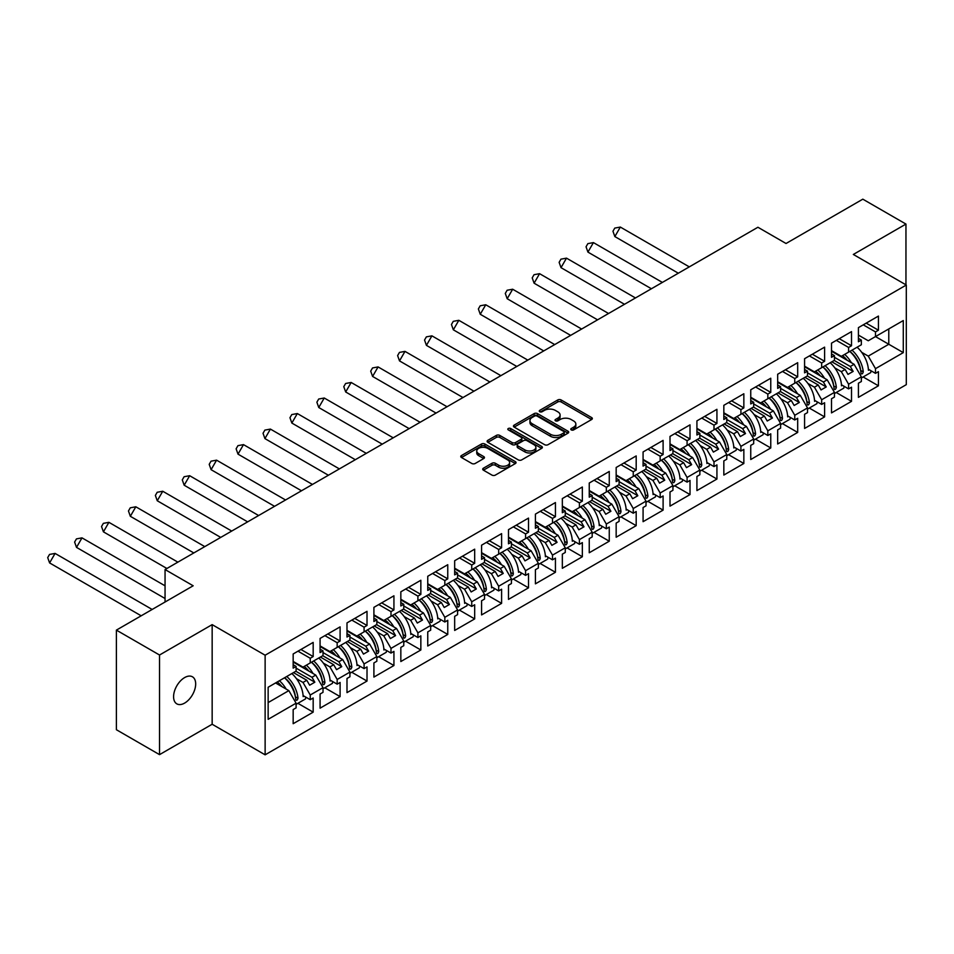 <?xml version="1.0" encoding="UTF-8"?>
<svg xmlns="http://www.w3.org/2000/svg" width="954" height="954" viewBox="0 0 954 954"><rect width="100%" height="100%" fill="white"/><g stroke="black" fill="none" stroke-linecap="round" stroke-linejoin="round"><path stroke-width="1.43" d="M571.267 429.908A1.681 0.966 0 0 0 573.64 429.908L591.635 419.522A2.397 1.383 0 0 0 592.339 418.544A2.397 1.383 0 0 0 591.635 417.566L561.143 399.964A2.397 1.383 0 0 0 557.756 399.964L539.761 410.351A1.681 0.966 0 0 0 539.272 411.043A1.681 0.966 0 0 0 539.761 411.723A1.681 0.966 0 0 0 542.134 411.723L544.46 410.375A7.668 4.424 0 0 1 555.3 410.375L557.84 411.842A7.668 4.424 0 0 1 560.093 414.978A7.668 4.424 0 0 1 557.84 418.102L555.514 419.45A1.681 0.966 0 0 0 555.025 420.13A1.681 0.966 0 0 0 555.514 420.821A1.681 0.966 0 0 0 557.887 420.821L560.213 419.474A7.668 4.424 0 0 1 571.052 419.474L573.592 420.941A7.668 4.424 0 0 1 575.846 424.065A7.668 4.424 0 0 1 573.592 427.201L571.267 428.537A1.681 0.966 0 0 0 570.778 429.228A1.681 0.966 0 0 0 571.267 429.908L571.267 428.537M184.635 703.086A15.622 9.015 120 0 0 194.831 689.325A15.622 9.015 120 0 0 192.446 676.803A15.622 9.015 120 0 0 184.635 677.578A15.622 9.015 120 0 0 174.427 691.34A15.622 9.015 120 0 0 176.824 703.861A15.622 9.015 120 0 0 184.635 703.086M905.954 284.841L905.954 224.071L862.821 199.171L786.036 243.497L757.917 227.255L165.054 569.55L165.054 602.022M159.533 754.638L212.158 724.253L212.158 624.631L159.533 655.016L159.533 754.638L116.388 729.727L116.388 630.117L193.173 585.78L165.054 569.55M159.533 655.016L116.388 630.117M483.404 468.211A2.397 1.383 0 0 0 482.712 469.189A2.397 1.383 0 0 0 483.404 470.167L491.966 475.104A2.397 1.383 0 0 0 495.353 475.104L515.339 463.572A2.397 1.383 0 0 0 516.031 462.595A2.397 1.383 0 0 0 515.339 461.617L484.847 444.015A2.397 1.383 0 0 0 481.46 444.015L461.474 455.547A2.397 1.383 0 0 0 460.77 456.525A2.397 1.383 0 0 0 461.474 457.503L471.813 463.477A2.397 1.383 0 0 0 475.199 463.477L483.75 458.54A2.397 1.383 0 0 0 484.453 457.562A2.397 1.383 0 0 0 483.75 456.584L478.622 453.615A6.404 3.697 0 0 1 476.75 451.003A6.404 3.697 0 0 1 480.709 447.593A6.404 3.697 0 0 1 487.685 448.392L507.755 459.971A6.404 3.697 0 0 1 509.627 462.595A6.404 3.697 0 0 1 505.68 466.005A6.404 3.697 0 0 1 498.692 465.206L495.353 463.274A2.397 1.383 0 0 0 491.966 463.274L483.404 468.211L483.404 470.167M212.158 624.631L265.129 655.219L906.3 285.031L906.3 384.653L265.129 754.829L265.129 655.219M905.954 224.071L853.329 254.456L906.3 285.031M544.639 444.695A2.397 1.383 0 0 0 548.025 444.695L568.012 433.164A2.397 1.383 0 0 0 568.703 432.186A2.397 1.383 0 0 0 568.012 431.208L537.519 413.607A2.397 1.383 0 0 0 534.133 413.607L514.146 425.138A2.397 1.383 0 0 0 513.443 426.116A2.397 1.383 0 0 0 514.146 427.094L544.639 444.695M508.971 430.266A1.681 0.966 0 0 1 510.676 430.504L510.676 428.513L541.669 446.412A2.397 1.383 0 0 1 542.373 447.39A2.397 1.383 0 0 1 541.669 448.368L521.683 459.9A2.397 1.383 0 0 1 518.296 459.9L487.816 442.298L487.816 440.343A2.397 1.383 0 0 0 487.112 441.32A2.397 1.383 0 0 0 487.816 442.298M487.816 440.343L496.366 435.406A2.397 1.383 0 0 1 499.753 435.406L512.119 442.549A2.397 1.383 0 0 0 515.506 442.549L521.182 439.269A2.397 1.383 0 0 0 521.874 438.291A2.397 1.383 0 0 0 521.182 437.314L508.303 429.884A1.681 0.966 0 0 1 507.814 429.205A1.681 0.966 0 0 1 508.852 428.31A1.681 0.966 0 0 1 510.676 428.513M311.97 661.945L314.82 660.299M296.098 668.122L311.97 677.28L315.762 675.086L293.164 662.04M338.885 646.395L341.735 644.761M323.012 652.572L338.885 661.742L342.689 659.548L320.079 646.502M365.799 630.856L368.649 629.211M349.927 637.034L365.799 646.204L369.603 644.01L346.994 630.964M392.726 615.318L395.564 613.672M376.842 621.495L392.726 630.666L396.518 628.471L373.908 615.413M419.641 599.78L422.491 598.134M403.769 605.957L419.641 615.115L423.433 612.933L400.835 599.875M446.555 584.242L449.406 582.596M430.683 590.419L446.555 599.577L450.348 597.383L427.75 584.337M473.47 568.703L476.32 567.058M457.598 574.88L473.47 584.039L477.262 581.845L454.664 568.799M500.385 553.153L503.235 551.519M484.513 559.33L500.385 568.501L504.189 566.306L481.579 553.26M527.312 537.615L530.15 535.969M511.427 543.792L527.312 552.962L531.104 550.768L508.494 537.722M554.226 522.077L557.064 520.431M538.354 528.254L554.226 537.424L558.018 535.23L535.421 522.172M581.141 506.538L583.991 504.893M565.269 512.715L581.141 521.874L584.933 519.692L562.335 506.634M608.056 491L610.906 489.354M592.184 497.177L608.056 506.335L611.848 504.141L589.25 491.095M634.97 475.462L637.821 473.816M619.098 481.627L634.97 490.797L638.775 488.603L616.165 475.557M661.885 459.911L664.735 458.266M646.013 466.089L661.885 475.259L665.689 473.065L643.079 460.019M688.812 444.373L691.65 442.728M672.928 450.55L688.812 459.721L692.604 457.526L670.006 444.481M715.727 428.835L718.577 427.189M699.854 435.012L715.727 444.17L719.519 441.988L696.921 428.93M742.641 413.297L745.491 411.651M726.769 419.474L742.641 428.632L746.433 426.45L723.836 413.392M769.556 397.758L772.406 396.113M753.684 403.936L769.556 413.094L773.36 410.9L750.75 397.854M796.471 382.208L799.321 380.574M780.599 388.385L796.471 397.556L800.275 395.361L777.665 382.315M823.397 366.67L826.236 365.024M807.513 372.847L823.397 382.017L827.19 379.823L804.58 366.777M850.312 351.132L853.162 349.486M834.44 357.309L850.312 366.479L854.104 364.285L831.506 351.227M827.19 379.823L834.44 392.38L821.668 399.75L814.418 387.193L818.222 384.999L804.926 377.331M809.302 408.05L824.602 416.886L824.602 402.731L821.668 404.424L821.668 399.75M824.602 416.886L804.58 428.441L804.58 414.286L807.513 412.593L807.513 407.918L794.754 415.288L787.503 402.731L791.295 400.549L778.011 392.869M782.387 423.588L797.687 432.424L797.687 418.281L794.754 419.975L794.754 415.288M797.687 432.424L777.665 443.98L777.665 429.837L780.599 428.143L780.599 423.457L767.839 430.826L760.588 418.281L764.381 416.087L751.096 408.407M755.473 439.126L770.76 447.963L770.76 433.82L767.839 435.513L767.839 430.826M770.76 447.963L750.75 459.518L750.75 445.375L753.684 443.682L753.684 438.995L740.912 446.365L733.674 433.82L737.466 431.625L724.181 423.958M728.558 454.676L743.846 463.501L743.846 449.358L740.912 451.051L740.912 446.365M743.846 463.501L723.836 475.056L723.836 460.913L726.769 459.22L726.769 454.533L713.997 461.903L706.747 449.358L710.551 447.164L697.267 439.496M701.643 470.215L716.931 479.039L716.931 464.896L713.997 466.589L713.997 461.903M716.931 479.039L696.921 490.594L696.921 476.451L699.854 474.758L699.854 470.072L687.083 477.453L679.832 464.896L683.636 462.702L670.34 455.034M674.716 485.753L690.016 494.577L690.016 480.434L687.083 482.128L687.083 477.453M690.016 494.577L670.006 506.133L670.006 491.99L672.928 490.296L672.928 485.622L660.168 492.991L652.918 480.434L656.71 478.24L643.425 470.572M647.802 501.291L663.102 510.128L663.102 495.973L660.168 497.666L660.168 492.991M663.102 510.128L643.079 521.683L643.079 507.528L646.013 505.835L646.013 501.16L633.253 508.53L626.003 495.973L629.795 493.79L616.511 486.111M620.887 516.829L636.187 525.666L636.187 511.523L633.253 513.216L633.253 508.53M636.187 525.666L616.165 537.221L616.165 523.078L619.098 521.385L619.098 516.698L606.327 524.068L599.088 511.523L602.88 509.329L589.596 501.661M593.972 532.38L609.26 541.204L609.26 527.061L606.327 528.754L606.327 524.068M609.26 541.204L589.25 552.76L589.25 538.616L592.184 536.923L592.184 532.237L579.412 539.606L572.173 527.061L575.966 524.867L562.681 517.199M567.058 547.918L582.345 556.742L582.345 542.599L579.412 544.293L579.412 539.606M582.345 556.742L562.335 568.298L562.335 554.155L565.269 552.461L565.269 547.775L552.497 555.145L545.247 542.599L549.051 540.405L535.754 532.737M540.131 563.456L555.431 572.281L555.431 558.138L552.497 559.831L552.497 555.145M555.431 572.281L535.421 583.836L535.421 569.693L538.354 568L538.354 563.313L525.582 570.695L518.332 558.138L522.124 555.943L508.84 548.276M513.216 578.995L528.516 587.831L528.516 573.676L525.582 575.369L525.582 570.695M528.516 587.831L508.494 599.386L508.494 585.231L511.427 583.538L511.427 578.863L498.668 586.233L491.417 573.676L495.209 571.482L481.925 563.814M486.301 594.533L501.601 603.369L501.601 589.214L498.668 590.908L498.668 586.233M501.601 603.369L481.579 614.925L481.579 600.77L484.513 599.076L484.513 594.402L471.741 601.771L464.503 589.214L468.295 587.032L455.01 579.352M459.387 610.071L474.675 618.907L474.675 604.764L471.741 606.458L471.741 601.771M474.675 618.907L454.664 630.463L454.664 616.32L457.598 614.626L457.598 609.94L444.826 617.31L437.588 604.764L441.38 602.57L428.096 594.902M432.472 625.621L447.76 634.446L447.76 620.303L444.826 621.996L444.826 617.31M447.76 634.446L427.75 646.001L427.75 631.858L430.683 630.165L430.683 625.478L417.912 632.848L410.661 620.303L414.465 618.109L401.181 610.441M405.557 641.16L420.845 649.984L420.845 635.841L417.912 637.534L417.912 632.848M420.845 649.984L400.835 661.539L400.835 647.396L403.769 645.703L403.769 641.016L390.997 648.398L383.746 635.841L387.551 633.647L374.254 625.979M378.631 656.698L393.93 665.522L393.93 651.379L390.997 653.073L390.997 648.398M393.93 665.522L373.908 677.078L373.908 662.935L376.842 661.241L376.842 656.567L364.082 663.936L356.832 651.379L360.624 649.185L347.339 641.517M351.716 672.236L367.016 681.073L367.016 666.918L364.082 668.611L364.082 663.936M367.016 681.073L346.994 692.628L346.994 678.473L349.927 676.78L349.927 672.105L337.167 679.475L329.917 666.918L333.709 664.735L320.425 657.056M324.801 687.774L340.101 696.611L340.101 682.456L337.167 684.161L337.167 679.475M340.101 696.611L320.079 708.166L320.079 694.023L323.012 692.33L323.012 687.643L310.241 695.013L303.002 682.456L306.794 680.274L293.51 672.594M297.887 703.313L313.174 712.149L313.174 698.006L310.241 699.699L310.241 695.013M313.174 712.149L293.164 723.704L293.164 709.561L296.098 707.868L296.098 703.181L268.146 719.316L268.146 687.238L296.098 671.103L296.098 666.429L293.164 668.122L293.164 653.967L313.174 642.412L313.174 656.555L310.241 658.26L310.241 662.935L323.012 655.565L323.012 650.878L320.079 652.572L320.079 638.429L340.101 626.873L340.101 641.016L337.167 642.71L337.167 647.396L349.927 640.027L349.927 635.34L346.994 637.034L346.994 622.89L367.016 611.335L367.016 625.478L364.082 627.172L364.082 631.858L376.842 624.488L376.842 619.802L373.908 621.495L373.908 607.352L393.93 595.797L393.93 609.94L390.997 611.633L390.997 616.32L403.769 608.938L403.769 604.264L400.835 605.957L400.835 591.814L420.845 580.259L420.845 594.402L417.912 596.095L417.912 600.77L430.683 593.4L430.683 588.725L427.75 590.419L427.75 576.264L447.76 564.708L447.76 578.863L444.826 580.557L444.826 585.231L457.598 577.862L457.598 573.175L454.664 574.868L454.664 560.725L474.675 549.17L474.675 563.313L471.741 565.006L471.741 569.693L484.513 562.323L484.513 557.637L481.579 559.33L481.579 545.187L501.601 533.632L501.601 547.775L498.668 549.468L498.668 554.155L511.427 546.785L511.427 542.099L508.494 543.792L508.494 529.649L528.516 518.094L528.516 532.237L525.582 533.93L525.582 538.616L538.354 531.247L538.354 526.56L535.421 528.254L535.421 514.111L555.431 502.555L555.431 516.698L552.497 518.392L552.497 523.078L565.269 515.697L565.269 511.022L562.335 512.715L562.335 498.572L582.345 487.017L582.345 501.16L579.412 502.853L579.412 507.528L592.184 500.158L592.184 495.484L589.25 497.177L589.25 483.022L609.26 471.467L609.26 485.622L606.327 487.315L606.327 491.99L619.098 484.62L619.098 479.934L616.165 481.627L616.165 467.484L636.187 455.929L636.187 470.072L633.253 471.765L633.253 476.451L646.013 469.082L646.013 464.395L643.079 466.089L643.079 451.946L663.102 440.39L663.102 454.533L660.168 456.227L660.168 460.913L672.928 453.544L672.928 448.857L670.006 450.55L670.006 436.407L690.016 424.852L690.016 438.995L687.083 440.688L687.083 445.375L699.854 438.005L699.854 433.319L696.921 435.012L696.921 420.869L716.931 409.314L716.931 423.457L713.997 425.15L713.997 429.837L726.769 422.455L726.769 417.78L723.836 419.474L723.836 405.319L743.846 393.763L743.846 407.918L740.912 409.612L740.912 414.286L753.684 406.917L753.684 402.242L750.75 403.936L750.75 389.781L770.76 378.225L770.76 392.38L767.839 394.074L767.839 398.748L780.599 391.378L780.599 386.692L777.665 388.385L777.665 374.242L797.687 362.687L797.687 376.83L794.754 378.523L794.754 383.21L807.513 375.84L807.513 371.154L804.58 372.847L804.58 358.704L824.602 347.149L824.602 361.292L821.668 362.985L821.668 367.672L834.44 360.302L834.44 355.615L831.506 357.309L831.506 343.166L851.517 331.61L851.517 345.753L848.583 347.447L848.583 352.133L861.355 344.752L861.355 340.077L858.421 341.77L858.421 327.627L878.431 316.072L878.431 330.215L875.498 331.909L875.498 336.583L903.283 320.556L903.283 352.622L875.498 368.661L868.259 356.116L888.782 344.263L888.782 328.915L903.283 320.556M863.143 376.973L878.431 385.798L878.431 371.655L875.498 373.348L875.498 368.661M878.431 385.798L858.421 397.353L858.421 383.21L861.355 381.517L861.355 376.83L848.583 384.212L841.333 371.655L845.137 369.46L831.852 361.793M836.229 392.511L851.517 401.336L851.517 387.193L848.583 388.886L848.583 384.212M851.517 401.336L831.506 412.891L831.506 398.748L834.44 397.055L834.44 392.38M310.241 662.935L303.002 667.12L293.164 661.444M296.479 678.699L303.002 682.456M306.794 680.274L309.645 685.199L314.82 682.217L311.97 677.28M315.762 675.086L323.012 687.643M337.167 647.396L329.917 651.582L320.079 645.906M323.394 663.149L329.917 666.918M333.709 664.735L336.559 669.66L341.735 666.667L338.885 661.742M342.689 659.548L349.927 672.105M364.082 631.858L356.832 636.044L346.994 630.356M350.309 647.611L356.832 651.379M360.624 649.185L363.474 654.122L368.649 651.129L365.799 646.204M369.603 644.01L376.842 656.567M390.997 616.32L383.746 620.494L373.908 614.817M377.224 632.073L383.746 635.841M387.551 633.647L390.389 638.584L395.564 635.591L392.726 630.666M396.518 628.471L403.769 641.016M417.912 600.77L410.661 604.955L400.835 599.279M404.138 616.534L410.661 620.303M414.465 618.109L417.303 623.045L422.491 620.052L419.641 615.115M423.433 612.933L430.683 625.478M444.826 585.231L437.588 589.417L427.75 583.741M431.053 600.996L437.588 604.764M441.38 602.57L444.23 607.495L449.406 604.514L446.555 599.577M450.348 597.383L457.598 609.94M471.741 569.693L464.503 573.879L454.664 568.202M457.98 585.458L464.503 589.214M468.295 587.032L471.145 591.957L476.32 588.976L473.47 584.039M477.262 581.845L484.513 594.402M498.668 554.155L491.417 558.34L481.579 552.664M484.894 569.908L491.417 573.676M495.209 571.482L498.06 576.419L503.235 573.426L500.385 568.501M504.189 566.306L511.427 578.863M525.582 538.616L518.332 542.802L508.494 537.114M511.809 554.369L518.332 558.138M522.124 555.943L524.974 560.88L530.15 557.887L527.312 552.962M531.104 550.768L538.354 563.313M552.497 523.078L545.247 527.252L535.421 521.576M538.724 538.831L545.247 542.599M549.051 540.405L551.889 545.342L557.064 542.349L554.226 537.424M558.018 535.23L565.269 547.775M579.412 507.528L572.173 511.714L562.335 506.037M565.639 523.293L572.173 527.061M575.966 524.867L578.816 529.792L583.991 526.811L581.141 521.874M584.933 519.692L592.184 532.237M606.327 491.99L599.088 496.175L589.25 490.499M592.565 507.755L599.088 511.523M602.88 509.329L605.73 514.254L610.906 511.272L608.056 506.335M611.848 504.141L619.098 516.698M633.253 476.451L626.003 480.637L616.165 474.961M619.48 492.216L626.003 495.973M629.795 493.79L632.645 498.715L637.821 495.734L634.97 490.797M638.775 488.603L646.013 501.16M660.168 460.913L652.918 465.099L643.079 459.423M646.395 476.666L652.918 480.434M656.71 478.24L659.56 483.177L664.735 480.184L661.885 475.259M665.689 473.065L672.928 485.622M687.083 445.375L679.832 449.561L670.006 443.872M673.309 461.128L679.832 464.896M683.636 462.702L686.475 467.639L691.65 464.646L688.812 459.721M692.604 457.526L699.854 470.072M713.997 429.837L706.747 434.01L696.921 428.334M700.224 445.59L706.747 449.358M710.551 447.164L713.389 452.101L718.577 449.107L715.727 444.17M719.519 441.988L726.769 454.533M740.912 414.286L733.674 418.472L723.836 412.796M727.151 430.051L733.674 433.82M737.466 431.625L740.316 436.55L745.491 433.569L742.641 428.632M746.433 426.45L753.684 438.995M767.839 398.748L760.588 402.934L750.75 397.258M754.065 414.513L760.588 418.281M764.381 416.087L767.231 421.012L772.406 418.031L769.556 413.094M773.36 410.9L780.599 423.457M794.754 383.21L787.503 387.396L777.665 381.719M780.98 398.963L787.503 402.731M791.295 400.549L794.145 405.474L799.321 402.481L796.471 397.556M800.275 395.361L807.513 407.918M821.668 367.672L814.418 371.857L804.58 366.181M807.895 383.425L814.418 387.193M818.222 384.999L821.06 389.936L826.236 386.942L823.397 382.017M848.583 352.133L841.333 356.319L831.506 350.631M834.81 367.886L841.333 371.655M845.137 369.46L847.975 374.397L853.162 371.404L850.312 366.479M854.104 364.285L861.355 376.83M903.283 352.622L875.498 336.583L868.259 340.769L858.421 335.092M861.724 352.348L868.259 356.116M212.158 724.253L265.129 754.829M268.146 702.585L288.847 690.624L275.563 682.957M288.847 690.624L296.098 703.181M858.421 338.384L861.355 340.077M866.184 323.144L878.431 330.215M863.251 324.837L875.498 331.909M858.385 363.462L858.982 363.82M868.367 369.234L875.498 373.348M831.506 353.922L834.44 355.615M839.27 338.682L851.517 345.753M836.336 340.375L848.583 347.447M831.471 379L832.067 379.358M841.452 384.772L848.583 388.886M293.164 664.723L296.098 666.429M300.927 649.483L313.174 656.555M297.994 651.177L310.241 658.26M293.128 689.814L293.737 690.159M303.11 695.573L310.241 699.699M320.079 649.185L323.012 650.878M327.842 633.945L340.101 641.016M324.909 635.638L337.167 642.71M320.043 674.275L320.651 674.621M330.024 680.035L337.167 684.161M346.994 633.647L349.927 635.34M354.757 618.407L367.016 625.478M351.823 620.1L364.082 627.172M346.958 658.737L347.566 659.083M356.939 664.497L364.082 668.611M373.908 618.109L376.842 619.802M381.683 602.868L393.93 609.94M378.75 604.562L390.997 611.633M373.873 643.187L374.481 643.545M383.854 648.958L390.997 653.073M400.835 602.57L403.769 604.264M408.598 587.33L420.845 594.402M405.665 589.023L417.912 596.095M400.799 627.649L401.395 627.994M410.78 633.408L417.912 637.534M427.75 587.032L430.683 588.725M435.513 571.78L447.76 578.863M432.579 573.485L444.826 580.557M427.714 612.11L428.322 612.456M437.695 617.87L444.826 621.996M454.664 571.482L457.598 573.175M462.428 556.242L474.675 563.313M459.494 557.935L471.741 565.006M454.629 596.572L455.237 596.918M464.61 602.332L471.741 606.458M481.579 555.943L484.513 557.637M489.342 540.703L501.601 547.775M486.409 542.397L498.668 549.468M481.543 581.034L482.152 581.38M491.525 586.793L498.668 590.908M508.494 540.405L511.427 542.099M516.257 525.165L528.516 532.237M513.335 526.858L525.582 533.93M508.458 565.483L509.066 565.841M518.439 571.255L525.582 575.369M535.421 524.867L538.354 526.56M543.184 509.627L555.431 516.698M540.25 511.32L552.497 518.392M535.373 549.945L535.981 550.303M545.366 555.717L552.497 559.831M562.335 509.329L565.269 511.022M570.098 494.089L582.345 501.16M567.165 495.782L579.412 502.853M562.3 534.407L562.896 534.753M572.281 540.167L579.412 544.293M589.25 493.79L592.184 495.484M597.013 478.538L609.26 485.622M594.08 480.232L606.327 487.315M589.214 518.869L589.822 519.214M599.195 524.628L606.327 528.754M616.165 478.24L619.098 479.934M623.928 463L636.187 470.072M620.994 464.693L633.253 471.765M616.129 503.33L616.737 503.676M626.11 509.09L633.253 513.216M643.079 462.702L646.013 464.395M650.843 447.462L663.102 454.533M647.909 449.155L660.168 456.227M643.044 487.792L643.652 488.138M653.025 493.552L660.168 497.666M670.006 447.164L672.928 448.857M677.769 431.923L690.016 438.995M674.836 433.617L687.083 440.688M669.958 472.242L670.567 472.6M679.952 478.014L687.083 482.128M696.921 431.625L699.854 433.319M704.684 416.385L716.931 423.457M701.75 418.079L713.997 425.15M696.885 456.704L697.481 457.061M706.866 462.475L713.997 466.589M723.836 416.087L726.769 417.78M731.599 400.847L743.846 407.918M728.665 402.54L740.912 409.612M723.8 441.165L724.408 441.511M733.781 446.925L740.912 451.051M750.75 400.549L753.684 402.242M758.513 385.297L770.76 392.38M755.58 386.99L767.839 394.074M750.715 425.627L751.323 425.973M760.696 431.387L767.839 435.513M777.665 384.999L780.599 386.692M785.428 369.758L797.687 376.83M782.495 371.452L794.754 378.523M777.629 410.089L778.237 410.435M787.61 415.849L794.754 419.975M804.58 369.46L807.513 371.154M812.355 354.22L824.602 361.292M809.421 355.914L821.668 362.985M804.544 394.551L805.152 394.896M814.525 400.31L821.668 404.424M834.178 360.445L853.162 371.404M807.263 375.983L826.236 386.942M780.336 391.534L799.321 402.481M753.421 407.072L772.406 418.031M726.507 422.61L745.491 433.569M699.592 438.148L718.577 449.107M672.677 453.687L691.65 464.646M645.763 469.225L664.735 480.184M618.836 484.775L637.821 495.734M591.921 500.313L610.906 511.272M565.006 515.852L583.991 526.811M538.092 531.39L557.064 542.349M511.177 546.928L530.15 557.887M484.25 562.466L503.235 573.426M457.336 578.017L476.32 588.976M430.421 593.555L449.406 604.514M403.506 609.093L422.491 620.052M376.591 624.631L395.564 635.591M349.677 640.17L368.649 651.129M322.75 655.72L341.735 666.667M295.835 671.258L314.82 682.217M571.935 430.147L573.592 429.193A7.668 4.424 0 0 0 575.846 426.056L575.846 424.065M560.093 414.978L560.093 416.97A7.668 4.424 0 0 1 557.84 420.094L556.182 421.048M591.599 419.533L561.143 401.956A2.397 1.383 0 0 0 557.756 401.956L540.441 411.961M568.012 431.208L568.012 433.164L537.519 415.598A2.397 1.383 0 0 0 534.133 415.598L514.182 427.118M563.778 432.866A1.681 0.966 0 0 0 564.267 432.186A1.681 0.966 0 0 0 563.778 431.494L537.019 416.051A1.681 0.966 0 0 0 534.645 416.051L532.189 417.47A7.668 4.424 0 0 0 529.947 420.595A7.668 4.424 0 0 0 532.189 423.719L550.482 434.285A7.668 4.424 0 0 0 561.322 434.285L563.778 432.866L563.778 434.857A1.681 0.966 0 0 0 564.267 434.177L564.267 432.186M529.947 420.595L529.947 422.586A7.668 4.424 0 0 0 532.189 425.722L532.189 423.719M563.778 434.857L561.322 436.276A7.668 4.424 0 0 1 550.482 436.276L532.189 425.722M487.84 442.322L496.366 437.397L496.366 435.406M521.874 438.291L521.874 440.283A2.397 1.383 0 0 1 521.182 441.261L515.506 444.54A2.397 1.383 0 0 1 512.119 444.54L499.753 437.397A2.397 1.383 0 0 0 496.366 437.397M510.676 430.504L541.633 448.38M524.95 449.954A6.404 3.697 0 0 0 531.927 450.753A6.404 3.697 0 0 0 535.886 447.343A6.404 3.697 0 0 0 534.001 444.719L526.942 440.641A2.397 1.383 0 0 0 523.543 440.641L517.879 443.92A2.397 1.383 0 0 0 517.175 444.898A2.397 1.383 0 0 0 517.879 445.876L524.95 449.954L524.95 451.946A6.404 3.697 0 0 0 531.927 452.745A6.404 3.697 0 0 0 535.886 449.334L535.886 447.343M517.175 444.898L517.175 446.889A2.397 1.383 0 0 0 517.879 447.867L517.879 445.876M524.95 451.946L517.879 447.867M509.627 462.595L509.627 464.586A6.404 3.697 0 0 1 505.68 467.997A6.404 3.697 0 0 1 498.692 467.198L495.353 465.266A2.397 1.383 0 0 0 491.966 465.266L483.439 470.191M476.75 451.003L476.75 452.995A6.404 3.697 0 0 0 478.622 455.618L478.622 453.615M483.714 458.552L478.622 455.618M515.303 463.584L484.847 446.007A2.397 1.383 0 0 0 481.46 446.007L461.509 457.526L461.474 455.547M620.338 227.064L614.841 236.568L612.957 231.25L614.781 228.089L620.338 227.064L689.289 266.87M614.841 236.568L678.318 273.214M844.684 354.387A21.715 12.533 60 0 1 851.409 362.723M847.2 360.302A18.054 10.422 -120 0 0 842.501 355.639M835.024 352.67L833.879 352.598M857.097 347.208A21.715 12.533 60 0 1 868.414 370.259L869.285 369.758M860.663 370.665L860.651 370.462A18.054 10.422 -120 0 0 849.835 351.406M852.017 350.154A21.715 12.533 -120 0 1 863.251 371.857C862.607 374.016 861.867 374.445 861.009 373.145A21.715 12.533 -120 0 0 849.775 351.442M861.414 373.92L861.009 373.145M870.966 370.736A21.715 12.533 60 0 1 870.728 372.585L861.355 377.999M593.424 242.602L587.926 252.106L586.042 246.8L587.867 243.628L593.424 242.602L662.374 282.42M587.926 252.106L651.391 288.752M817.769 369.925A21.715 12.533 60 0 1 824.494 378.261M820.285 375.84A18.054 10.422 -120 0 0 815.575 371.189M808.11 368.208L806.953 368.149M830.183 362.747A21.715 12.533 60 0 1 841.5 385.798L842.358 385.297M833.748 386.203L833.736 386A18.054 10.422 -120 0 0 822.908 366.956M825.091 365.692A21.715 12.533 -120 0 1 836.336 387.396C835.692 389.554 834.953 389.995 834.094 388.695A21.715 12.533 -120 0 0 822.849 366.98M834.5 389.459L834.094 388.695M844.051 386.275A21.715 12.533 60 0 1 843.813 388.123L834.44 393.549M566.497 258.14L561.012 267.657L559.127 262.338L560.952 259.166L566.497 258.14L635.459 297.958M561.012 267.657L624.476 304.29M790.842 385.464A21.715 12.533 60 0 1 797.568 393.811M793.37 391.378A18.054 10.422 -120 0 0 788.66 386.728M781.195 383.746L780.038 383.687M803.268 378.297A21.715 12.533 60 0 1 814.585 401.336L815.443 400.835M806.822 401.741L806.822 401.539A18.054 10.422 -120 0 0 795.994 382.494M798.176 381.23A21.715 12.533 -120 0 1 809.409 402.934C808.777 405.092 808.026 405.533 807.167 404.234A21.715 12.533 -120 0 0 795.934 382.53M807.585 404.997L807.167 404.234M817.137 401.813A21.715 12.533 60 0 1 816.898 403.673L807.513 409.087M539.582 273.679L534.097 283.195L532.201 277.876L534.037 274.704L539.582 273.679L608.545 313.496M534.097 283.195L597.562 319.84M763.927 401.002A21.715 12.533 60 0 1 770.653 409.349M766.456 406.917A18.054 10.422 -120 0 0 761.745 402.266M754.28 399.297L753.123 399.225M776.353 393.835A21.715 12.533 60 0 1 787.67 416.874L788.529 416.373M779.907 417.28L779.907 417.077A18.054 10.422 -120 0 0 769.079 398.033M771.261 396.769A21.715 12.533 -120 0 1 782.495 418.472C781.863 420.642 781.111 421.072 780.253 419.772A21.715 12.533 -120 0 0 769.019 398.068M780.658 420.535L780.253 419.772M790.222 417.351A21.715 12.533 60 0 1 789.984 419.211L780.599 424.625M512.668 289.229L507.182 298.733L505.286 293.415L507.123 290.243L512.668 289.229L581.63 329.035M507.182 298.733L570.647 335.379M737.013 416.54A21.715 12.533 60 0 1 743.738 424.888M739.541 422.455A18.054 10.422 -120 0 0 734.83 417.804M727.365 414.835L726.209 414.763M749.439 409.373A21.715 12.533 60 0 1 760.755 432.412L761.614 431.923M752.992 432.83L752.98 432.615A18.054 10.422 -120 0 0 742.164 413.571M744.347 412.307A21.715 12.533 -120 0 1 755.58 434.022C754.948 436.181 754.197 436.61 753.338 435.31A21.715 12.533 -120 0 0 742.105 413.607M753.743 436.085L753.338 435.31M763.295 432.889A21.715 12.533 60 0 1 763.069 434.75L753.684 440.164M485.753 304.767L480.256 314.271L478.371 308.953L480.196 305.781L485.753 304.767L554.703 344.573M480.256 314.271L543.732 350.917M710.098 432.09A21.715 12.533 60 0 1 716.824 440.426M712.614 438.005A18.054 10.422 -120 0 0 707.916 433.343M700.451 430.373L699.294 430.302M722.524 424.912A21.715 12.533 60 0 1 733.829 447.963L734.699 447.462M726.077 448.368L726.066 448.165A18.054 10.422 -120 0 0 715.25 429.109M717.432 427.845A21.715 12.533 -120 0 1 728.665 449.561C728.021 451.719 727.282 452.148 726.423 450.848A21.715 12.533 -120 0 0 715.19 429.145M726.829 451.624L726.423 450.848M736.381 448.428A21.715 12.533 60 0 1 736.142 450.288L726.769 455.702M458.838 320.305L453.341 329.81L451.457 324.491L453.281 321.331L458.838 320.305L527.789 360.111M453.341 329.81L516.806 366.455M683.183 447.629A21.715 12.533 60 0 1 689.909 455.964M685.699 453.544A18.054 10.422 -120 0 0 680.989 448.881M673.524 445.912L672.379 445.84M695.597 440.45A21.715 12.533 60 0 1 706.914 463.501L707.785 463M699.163 463.906L699.151 463.704A18.054 10.422 -120 0 0 688.323 444.647M690.517 443.395A21.715 12.533 -120 0 1 701.75 465.099C701.107 467.257 700.367 467.687 699.509 466.387A21.715 12.533 -120 0 0 688.263 444.683M699.914 467.162L699.509 466.387M709.466 463.978A21.715 12.533 60 0 1 709.227 465.826L699.854 471.24M431.923 335.844L426.426 345.36L424.542 340.041L426.366 336.869L431.923 335.844L500.874 375.661M426.426 345.36L489.891 381.994M656.257 463.167A21.715 12.533 60 0 1 662.982 471.503M658.785 469.082A18.054 10.422 -120 0 0 654.074 464.431M646.609 461.45L645.453 461.39M668.682 455.988A21.715 12.533 60 0 1 679.999 479.039L680.858 478.538M672.248 479.445L672.236 479.242A18.054 10.422 -120 0 0 661.408 460.198M663.59 458.934A21.715 12.533 -120 0 1 674.836 480.637C674.192 482.796 673.441 483.237 672.582 481.937A21.715 12.533 -120 0 0 661.349 460.222M672.999 482.7L672.582 481.937M682.551 479.516A21.715 12.533 60 0 1 682.313 481.365L672.928 486.79M404.997 351.382L399.511 360.898L397.615 355.58L399.452 352.408L404.997 351.382L473.959 391.2M399.511 360.898L462.976 397.532M629.342 478.705A21.715 12.533 60 0 1 636.068 487.053M631.87 484.62A18.054 10.422 -120 0 0 627.16 479.969M619.695 477L618.538 476.928M641.768 471.538A21.715 12.533 60 0 1 653.085 494.577L653.943 494.077M645.321 494.983L645.321 494.78A18.054 10.422 -120 0 0 634.493 475.736M636.676 474.472A21.715 12.533 -120 0 1 647.909 496.175C647.277 498.346 646.526 498.775 645.667 497.475A21.715 12.533 -120 0 0 634.434 475.772M646.073 498.238L645.667 497.475M655.636 495.054A21.715 12.533 60 0 1 655.398 496.915L646.013 502.329M378.082 366.92L372.597 376.436L370.701 371.118L372.537 367.946L378.082 366.92L447.044 406.738M372.597 376.436L436.061 413.082M602.427 494.244A21.715 12.533 60 0 1 609.153 502.591M604.955 500.158A18.054 10.422 -120 0 0 600.245 495.508M592.78 492.538L591.623 492.467M614.853 487.077A21.715 12.533 60 0 1 626.17 510.116L627.028 509.615M618.407 510.521L618.407 510.318A18.054 10.422 -120 0 0 607.579 491.274M609.761 490.01A21.715 12.533 -120 0 1 620.994 511.714C620.362 513.884 619.611 514.313 618.752 513.013A21.715 12.533 -120 0 0 607.519 491.31M619.158 513.789L618.752 513.013M628.71 510.593A21.715 12.533 60 0 1 628.483 512.453L619.098 517.867M351.167 382.471L345.682 391.975L343.786 386.656L345.622 383.484L351.167 382.471L420.13 422.276M345.682 391.975L409.147 428.62M575.512 509.782A21.715 12.533 60 0 1 582.238 518.129M578.029 515.697A18.054 10.422 -120 0 0 573.33 511.046M565.865 508.077L564.708 508.005M587.938 502.615A21.715 12.533 60 0 1 599.243 525.654L600.114 525.165M591.492 526.071L591.48 525.857A18.054 10.422 -120 0 0 580.664 506.812M582.846 505.548A21.715 12.533 -120 0 1 594.08 527.264C593.448 529.422 592.696 529.852 591.838 528.552A21.715 12.533 -120 0 0 580.604 506.848M592.243 529.327L591.838 528.552M601.795 526.131A21.715 12.533 60 0 1 601.557 527.991L592.184 533.405M324.253 398.009L318.755 407.513L316.871 402.194L318.696 399.022L324.253 398.009L393.203 437.814M318.755 407.513L382.232 444.159M548.598 525.332A21.715 12.533 60 0 1 555.323 533.668M551.114 531.247A18.054 10.422 -120 0 0 546.415 526.584M538.938 523.615L537.794 523.543M561.012 518.153A21.715 12.533 60 0 1 572.328 541.204L573.199 540.703M564.577 541.61L564.565 541.407A18.054 10.422 -120 0 0 553.737 522.351M555.932 521.099A21.715 12.533 -120 0 1 567.165 542.802C566.521 544.961 565.782 545.39 564.923 544.09A21.715 12.533 -120 0 0 553.678 522.387M565.328 544.865L564.923 544.09M574.88 541.669A21.715 12.533 60 0 1 574.642 543.53L565.269 548.944M297.338 413.547L291.841 423.051L289.956 417.733L291.781 414.573L297.338 413.547L366.288 453.353M291.841 423.051L355.305 459.697M521.671 540.87A21.715 12.533 60 0 1 528.409 549.206M524.199 546.785A18.054 10.422 -120 0 0 519.489 542.122M512.024 539.153L510.867 539.082M534.097 533.691A21.715 12.533 60 0 1 545.414 556.742L546.272 556.242M537.662 557.148L537.651 556.945A18.054 10.422 -120 0 0 526.823 537.889M529.005 536.637A21.715 12.533 -120 0 1 540.25 558.34C539.606 560.499 538.855 560.928 538.008 559.64A21.715 12.533 -120 0 0 526.763 537.925M538.414 560.403L538.008 559.64M547.966 557.219A21.715 12.533 60 0 1 547.727 559.068L538.354 564.482M270.411 429.085L264.926 438.601L263.03 433.283L264.866 430.111L270.411 429.085L339.374 468.903M264.926 438.601L328.391 475.235M494.756 556.409A21.715 12.533 60 0 1 501.482 564.744M497.284 562.323A18.054 10.422 -120 0 0 492.574 557.673M485.109 554.691L483.952 554.632M507.182 549.23A21.715 12.533 60 0 1 518.499 572.281L519.358 571.78M510.736 572.686L510.736 572.483A18.054 10.422 -120 0 0 499.908 553.439M502.09 552.175A21.715 12.533 -120 0 1 513.324 573.879C512.692 576.037 511.94 576.478 511.082 575.179A21.715 12.533 -120 0 0 499.848 553.463M511.487 575.942L511.082 575.179M521.051 572.758A21.715 12.533 60 0 1 520.812 574.606L511.427 580.032M243.497 444.624L238.011 454.14L236.115 448.821L237.951 445.649L243.497 444.624L312.459 484.441M238.011 454.14L301.476 490.773M467.842 571.947A21.715 12.533 60 0 1 474.567 580.294M470.37 577.862A18.054 10.422 -120 0 0 465.659 573.211M458.194 570.242L457.038 570.17M480.267 564.78A21.715 12.533 60 0 1 491.584 587.819L492.443 587.318M483.821 588.224L483.821 588.022A18.054 10.422 -120 0 0 472.993 568.978M475.175 567.713A21.715 12.533 -120 0 1 486.409 589.417C485.777 591.587 485.026 592.017 484.167 590.717A21.715 12.533 -120 0 0 472.934 569.013M484.572 591.48L484.167 590.717M494.124 588.296A21.715 12.533 60 0 1 493.898 590.156L484.513 595.57M216.582 460.162L211.096 469.678L209.2 464.359L211.037 461.187L216.582 460.162L285.544 499.979M211.096 469.678L274.561 506.324M440.927 587.485A21.715 12.533 60 0 1 447.653 595.833M443.443 593.4A18.054 10.422 -120 0 0 438.745 588.749M431.28 585.78L430.123 585.708M453.353 580.318A21.715 12.533 60 0 1 464.658 603.357L465.528 602.856M456.906 603.763L456.894 603.56A18.054 10.422 -120 0 0 446.078 584.516M448.261 583.252A21.715 12.533 -120 0 1 459.494 604.955C458.862 607.126 458.111 607.555 457.252 606.255A21.715 12.533 -120 0 0 446.019 584.552M457.658 607.03L457.252 606.255M467.21 603.834A21.715 12.533 60 0 1 466.983 605.695L457.598 611.109M189.667 475.712L184.17 485.216L182.286 479.898L184.11 476.726L189.667 475.712L258.617 515.518M184.17 485.216L247.646 521.862M414.012 603.023A21.715 12.533 60 0 1 420.738 611.371M416.528 608.938A18.054 10.422 -120 0 0 411.83 604.287M404.353 601.318L403.208 601.247M426.426 595.856A21.715 12.533 60 0 1 437.743 618.896L438.613 618.407M429.992 619.313L429.98 619.098A18.054 10.422 -120 0 0 419.164 600.054M421.346 598.79A21.715 12.533 -120 0 1 432.579 620.505C431.935 622.664 431.196 623.093 430.337 621.793A21.715 12.533 -120 0 0 419.104 600.09M430.743 622.568L430.337 621.793M440.295 619.373A21.715 12.533 60 0 1 440.056 621.233L430.683 626.647M162.752 491.25L157.255 500.755L155.371 495.436L157.195 492.276L162.752 491.25L231.703 531.056M157.255 500.755L220.72 537.4M387.097 618.574A21.715 12.533 60 0 1 393.823 626.909M389.614 624.488A18.054 10.422 -120 0 0 384.903 619.826M377.438 616.856L376.281 616.785M399.511 611.395A21.715 12.533 60 0 1 410.828 634.446L411.687 633.945M403.077 634.851L403.065 634.649A18.054 10.422 -120 0 0 392.237 615.592M394.419 614.34A21.715 12.533 -120 0 1 405.665 636.044C405.021 638.202 404.281 638.631 403.423 637.332A21.715 12.533 -120 0 0 392.177 615.628M403.828 638.107L403.423 637.332M413.38 634.911A21.715 12.533 60 0 1 413.142 636.771L403.769 642.185M135.826 506.789L130.34 516.293L128.456 510.986L130.281 507.814L135.826 506.789L204.788 546.606M130.34 516.293L193.805 552.938M360.171 634.112A21.715 12.533 60 0 1 366.896 642.447M362.699 640.027A18.054 10.422 -120 0 0 357.988 635.376M350.523 632.395L349.367 632.335M372.597 626.933A21.715 12.533 60 0 1 383.913 649.984L384.772 649.483M376.15 650.389L376.15 650.187A18.054 10.422 -120 0 0 365.322 631.131M367.505 629.879A21.715 12.533 -120 0 1 378.738 651.582C378.106 653.74 377.355 654.17 376.496 652.882A21.715 12.533 -120 0 0 365.263 631.166M376.913 653.645L376.496 652.882M386.465 650.461A21.715 12.533 60 0 1 386.227 652.309L376.842 657.723M108.911 522.327L103.426 531.843L101.529 526.525L103.366 523.352L108.911 522.327L177.873 562.144M103.426 531.843L166.89 568.477M333.256 649.65A21.715 12.533 60 0 1 339.982 657.986M335.784 655.565A18.054 10.422 -120 0 0 331.074 650.914M323.609 647.933L322.452 647.873M345.682 642.471A21.715 12.533 60 0 1 356.999 665.522L357.857 665.021M349.236 665.928L349.236 665.725A18.054 10.422 -120 0 0 338.408 646.681M340.59 645.417A21.715 12.533 -120 0 1 351.823 667.12C351.191 669.279 350.44 669.72 349.581 668.42A21.715 12.533 -120 0 0 338.348 646.717M349.987 669.183L349.581 668.42M359.551 665.999A21.715 12.533 60 0 1 359.312 667.86L349.927 673.274M81.996 537.865L76.511 547.381L74.615 542.063L76.451 538.891L81.996 537.865L165.054 585.816M76.511 547.381L165.054 598.504M306.341 665.188A21.715 12.533 60 0 1 313.067 673.536M308.869 671.103A18.054 10.422 -120 0 0 304.159 666.452M296.694 663.483L295.537 663.412M318.767 658.021A21.715 12.533 60 0 1 330.084 681.061L330.943 680.56M322.321 681.466L322.321 681.263A18.054 10.422 -120 0 0 311.493 662.219M313.675 660.955A21.715 12.533 -120 0 1 324.909 682.659C324.277 684.829 323.525 685.258 322.667 683.958A21.715 12.533 -120 0 0 311.433 662.255M323.072 684.722L322.667 683.958M332.624 681.538A21.715 12.533 60 0 1 332.397 683.398L323.012 688.812M55.082 553.415L49.596 562.92L47.7 557.601L49.525 554.429L55.082 553.415L152.163 609.463M49.596 562.92L141.18 615.795M279.427 680.727A21.715 12.533 60 0 1 286.152 689.074M281.943 686.641A18.054 10.422 -120 0 0 277.244 681.991M291.852 673.56A21.715 12.533 60 0 1 303.157 696.599L304.028 696.11M295.406 697.004L295.394 696.802A18.054 10.422 -120 0 0 284.578 677.757M286.76 676.493A21.715 12.533 -120 0 1 297.994 698.209C297.362 700.367 296.611 700.796 295.752 699.497A21.715 12.533 -120 0 0 284.519 677.793M296.157 700.272L295.752 699.497M305.709 697.076A21.715 12.533 60 0 1 305.471 698.936L296.098 704.35M573.592 429.193L573.592 427.201M555.514 420.821L555.514 419.45M557.84 420.094L557.84 418.102M539.761 411.723L539.761 410.351M557.756 401.956L557.756 399.964M561.143 401.956L561.143 399.964M591.635 419.522L591.635 417.566M514.146 427.094L514.146 425.138M534.133 415.598L534.133 413.607M537.519 415.598L537.519 413.607M550.482 436.276L550.482 434.285M561.322 436.276L561.322 434.285M499.753 437.397L499.753 435.406M512.119 444.54L512.119 442.549M515.506 444.54L515.506 442.549M521.182 441.261L521.182 439.269M541.669 448.368L541.669 446.412M491.966 465.266L491.966 463.274M495.353 465.266L495.353 463.274M498.692 467.198L498.692 465.206M483.75 458.54L483.75 456.584M481.46 446.007L481.46 444.015M484.847 446.007L484.847 444.015M515.339 463.572L515.339 461.617M863.251 371.857L860.651 370.462M836.336 387.396L833.736 386M809.409 402.934L806.822 401.539M782.495 418.472L779.907 417.077M755.58 434.022L752.98 432.615M728.665 449.561L726.066 448.165M701.75 465.099L699.151 463.704M674.836 480.637L672.236 479.242M647.909 496.175L645.321 494.78M620.994 511.714L618.407 510.318M594.08 527.264L591.48 525.857M567.165 542.802L564.565 541.407M540.25 558.34L537.651 556.945M513.324 573.879L510.736 572.483M486.409 589.417L483.821 588.022M459.494 604.955L456.894 603.56M432.579 620.505L429.98 619.098M405.665 636.044L403.065 634.649M378.738 651.582L376.15 650.187M351.823 667.12L349.236 665.725M324.909 682.659L322.321 681.263M297.994 698.209L295.394 696.802"/></g></svg>
